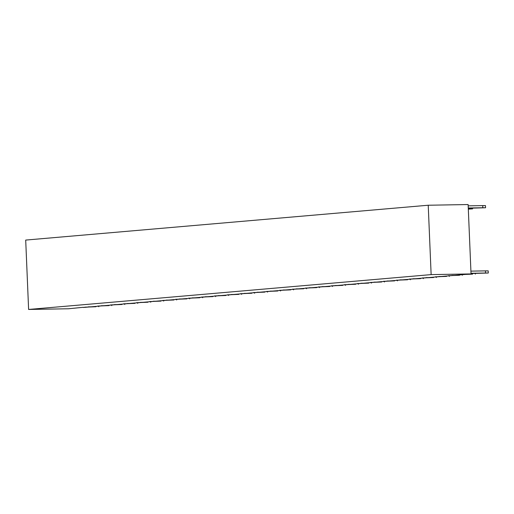 <?xml version="1.0" encoding="UTF-8"?>
<svg xmlns="http://www.w3.org/2000/svg" width="514" height="514" viewBox="0 0 514 514"><rect width="100%" height="100%" fill="white"/><g stroke="black" fill="none" stroke-linecap="round" stroke-linejoin="round"><path stroke-width="0.77" d="M83.371 307.288L68.503 308.766L28.611 309.454L25.7 240.077L428.226 205.234L468.125 204.546L471.03 273.923L83.377 307.481M28.611 309.454L431.137 274.611L428.226 205.234M431.137 274.611L471.03 273.923M468.267 207.997L482.813 207.752L482.723 205.606L485.473 205.606L485.563 207.752L468.28 208.247M468.177 205.857L482.723 205.606M485.563 207.752L482.813 207.752M471.004 273.268L485.544 273.018L485.454 270.878L488.21 270.878L488.3 273.018L471.01 273.519M470.914 271.129L485.454 270.878M488.3 273.018L485.544 273.018M468.305 208.902L469.828 208.877L469.796 208.221M468.312 209.127L472.578 208.877L469.828 208.877M472.552 208.176L472.578 208.877M464.797 274.277L472.559 274.142L472.533 273.487M461.225 274.585L472.559 274.142M475.283 273.442L475.315 274.142M451.812 275.401L459.574 275.266L459.561 274.919M448.24 275.71L459.574 275.266M462.298 274.566L462.33 275.266M438.834 276.526L446.589 276.391L446.576 276.044M435.255 276.834L446.589 276.391M449.32 275.69L449.345 276.391M425.849 277.644L433.604 277.515L433.591 277.168M422.27 277.958L433.604 277.515M436.335 276.815L436.36 277.515M412.864 278.768L420.619 278.639L420.606 278.292M409.285 279.083L420.619 278.639M423.35 277.939L423.375 278.639M399.879 279.892L407.634 279.764L407.621 279.417M396.3 280.207L407.634 279.764M410.365 279.063L410.39 279.764M386.894 281.017L394.649 280.882L394.636 280.541M383.315 281.325L394.649 280.882M397.38 280.188L397.406 280.888M373.909 282.141L381.664 282.006L381.651 281.666M370.331 282.449L381.664 282.006M384.395 281.312L384.421 282.006M360.924 283.265L368.686 283.13L368.666 282.784M357.346 283.574L368.686 283.13M371.41 282.43L371.436 283.13M347.939 284.39L355.701 284.255L355.682 283.908M344.361 284.698L355.701 284.255M358.425 283.555L358.451 284.255M334.955 285.514L342.716 285.379L342.697 285.032M331.376 285.823L342.716 285.379M345.44 284.679L345.466 285.379M321.97 286.639L329.731 286.504L329.712 286.157M318.391 286.947L329.731 286.504M332.455 285.803L332.481 286.504M308.985 287.763L316.746 287.628L316.727 287.281M305.406 288.071L316.746 287.628M319.47 286.928L319.496 287.628M296 288.887L303.761 288.752L303.742 288.405M292.421 289.196L303.761 288.752M306.485 288.052L306.511 288.752M283.015 290.012L290.776 289.877L290.757 289.53M279.436 290.32L290.776 289.877M293.5 289.176L293.526 289.877M270.03 291.136L277.791 291.001L277.772 290.654M266.451 291.444L277.791 291.001M280.515 290.301L280.541 291.001M257.045 292.254L264.806 292.125L264.787 291.779M253.466 292.569L264.806 292.125M267.531 291.425L267.556 292.125M244.06 293.378L251.821 293.25L251.802 292.903M240.481 293.693L251.821 293.25M254.546 292.55L254.571 293.25M231.075 294.503L238.837 294.374L238.817 294.027M227.496 294.818L238.837 294.374M241.561 293.674L241.586 294.374M218.09 295.627L225.852 295.499L225.832 295.152M214.511 295.935L225.852 295.499M228.576 294.798L228.601 295.499M205.105 296.751L212.867 296.617L212.854 296.276M201.527 297.06L212.867 296.617M215.591 295.923L215.617 296.617M192.12 297.876L199.882 297.741L199.869 297.394M188.542 298.184L199.882 297.741M202.606 297.047L202.632 297.741M179.135 299L186.897 298.865L186.884 298.518M175.557 299.309L186.897 298.865M189.621 298.165L189.647 298.865M166.15 300.125L173.912 299.99L173.899 299.643M162.572 300.433L173.912 299.99M176.636 299.289L176.668 299.99M153.166 301.249L160.927 301.114L160.914 300.767M149.587 301.557L160.927 301.114M163.651 300.414L163.683 301.114M140.181 302.373L147.942 302.238L147.929 301.891M136.602 302.682L147.942 302.238M150.666 301.538L150.698 302.238M127.196 303.498L134.957 303.363L134.944 303.016M123.617 303.806L134.957 303.363M137.681 302.662L137.713 303.363M114.211 304.622L121.972 304.487L121.959 304.14M110.632 304.93L121.972 304.487M124.696 303.787L124.729 304.487M101.226 305.746L108.987 305.612L108.974 305.265M97.647 306.055L108.987 305.612M111.711 304.911L111.744 305.612M88.241 306.871L96.002 306.736L95.989 306.389M84.662 307.179L96.002 306.736M98.727 306.036L98.759 306.736"/></g></svg>

